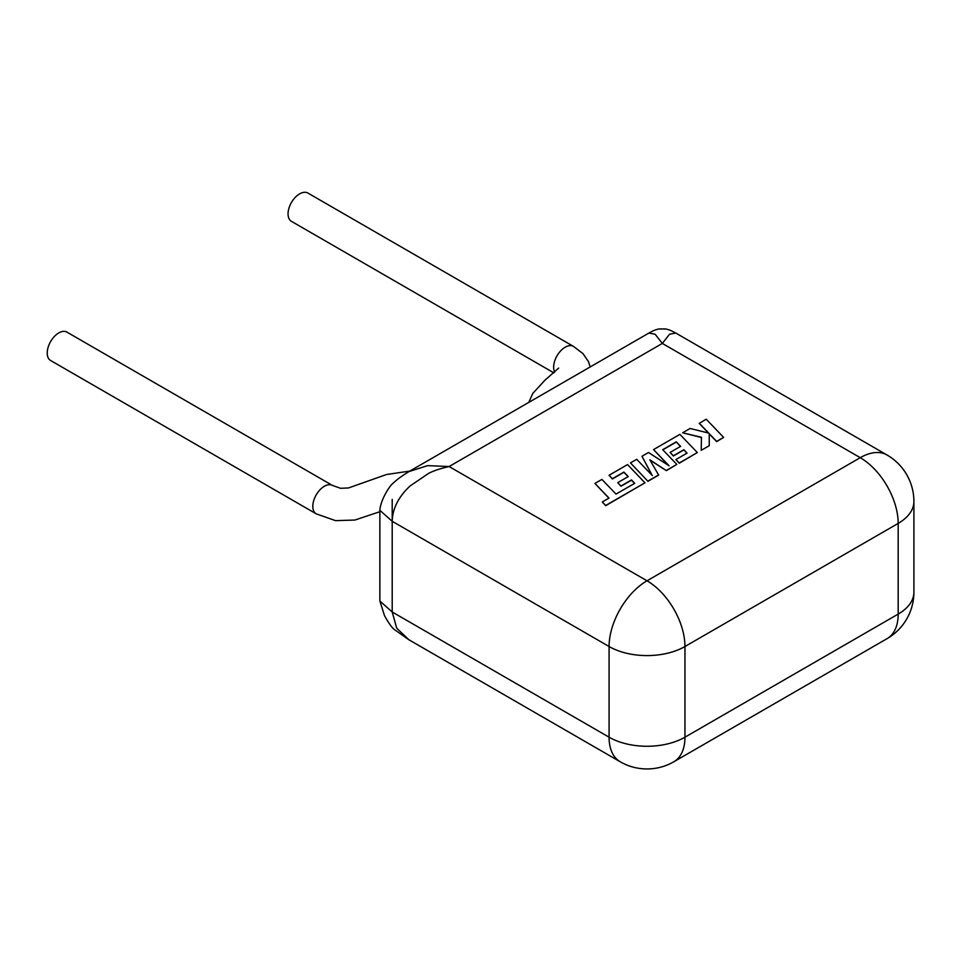 <?xml version="1.0" encoding="UTF-8"?>
<svg xmlns="http://www.w3.org/2000/svg" width="962" height="962" viewBox="0 0 962 962"><rect width="100%" height="100%" fill="white"/><g stroke="black" fill="none" stroke-linecap="round" stroke-linejoin="round"><path stroke-width="1.44" d="M594.937 483.417L609.018 498.1L602.308 501.972L605.675 505.483L644.973 482.804L627.537 464.598L609.042 475.276L612.385 478.727L623.905 472.077L628.246 476.587L617.748 482.659L620.971 486.014L631.481 479.954L634.716 483.345L615.981 494.083L601.911 479.401L594.937 483.417L608.874 498.184M602.308 501.972L605.675 505.699L644.973 482.804M609.042 475.276L612.385 478.944L623.905 472.294L628.114 476.671M617.748 482.659L620.971 486.231L631.481 480.17L634.571 483.417M676.262 441.847L680.615 446.356L670.105 452.429L673.34 455.784L683.85 449.723L687.072 453.114L675.925 459.547L679.256 463.011L697.342 452.561L679.906 434.367L653.535 449.591L669.071 465.788L648.496 452.501L641.979 456.265L652.308 475.577L636.7 459.307L630.483 462.902L647.919 481.313L658.657 475.12L649.843 459.788L666.389 470.646L676.815 464.418L662.698 449.687L676.262 441.847L680.471 446.44M647.919 481.096L658.657 474.891M650.047 460.149L666.389 470.646M666.389 470.43L676.815 464.418M662.83 449.819L676.262 442.063M670.105 452.429L673.34 456L683.85 449.939L686.94 453.186M675.925 459.547L679.256 463.227L697.342 452.561M653.535 449.591L668.518 465.428M641.979 456.265L652.044 475.3M630.483 462.902L647.919 481.313M699.23 423.208L708.705 433.08L690.091 428.487L682.635 432.792L701.442 437.277L701.202 450.336L709.259 445.683L709.222 433.658L716.666 441.414L723.628 437.385L706.192 419.192L699.23 423.424L708.441 433.008M723.628 437.385L716.666 441.63L709.222 433.874M682.635 432.792L701.43 437.506M701.202 450.336L709.259 445.683M316.185 513.828A16.366 9.416 119.8 0 1 313.684 500.721A16.366 9.416 119.8 0 1 324.338 486.279A16.366 9.416 119.8 0 1 332.455 485.425A16.366 9.416 119.8 0 1 332.479 485.449L66.895 332.106A16.366 9.416 119.8 0 0 58.754 332.936A16.366 9.416 119.8 0 0 48.1 347.39A16.366 9.416 119.8 0 0 50.601 360.497L316.185 513.828A16.366 9.416 119.8 0 0 316.209 513.84L335.534 520.646L354.87 520.045L379.87 511.712M553.835 372.847L291.462 221.356A16.366 9.488 -59.8 0 1 288.937 208.237A16.366 9.488 -59.8 0 1 299.675 193.843A16.366 9.488 -59.8 0 1 307.888 193.049L573.472 346.392A16.366 9.488 -59.8 0 1 573.496 346.404A16.366 9.488 -59.8 0 0 565.259 347.174A16.366 9.488 -59.8 0 0 554.677 372.126M887.072 455.026A53.656 30.976 120 0 0 860.244 457.684L662.337 343.434L655.158 334.259L648.929 333.032L408.874 471.62L427.609 465.644L449.11 466.534L647.017 580.795L860.244 457.684A53.656 30.976 -120 0 1 898.183 523.4L684.956 646.512L684.956 737.193L898.183 614.093L898.183 523.4A53.656 30.976 180 0 0 913.9 501.503A53.656 53.656 0 0 0 887.072 455.026L675.757 333.032L669.516 334.259L662.337 343.434L449.11 466.534C439.67 468.722 432.744 471.067 428.33 473.557L410.016 486.038C398.472 496.849 392.532 508.597 392.207 521.296L392.207 611.988L396.705 628.186L408.874 639.754L395.526 630.338C392.821 628.968 389.153 624.073 384.511 615.68L379.87 601.034L392.207 611.988L609.078 737.193L609.078 646.512L392.207 521.296L392.207 499.386M392.207 521.296L379.87 510.341L379.87 601.034M913.9 592.183A53.656 53.656 0 0 1 887.072 638.648A53.656 30.976 -120 0 0 898.183 614.093A53.656 30.976 0 0 0 913.9 592.183L913.9 501.503M408.874 639.754L620.189 761.76A53.656 30.976 120 0 1 609.078 737.193A53.656 30.976 0 0 0 684.956 737.193A53.656 30.976 -120 0 1 673.845 761.76L887.072 638.648M684.956 646.512A53.656 30.976 180 0 1 609.078 646.512A53.656 30.976 120 0 1 647.017 580.795A53.656 30.976 -120 0 1 684.956 646.512M528.763 402.405L532.816 393.386L544.973 380.194L558.682 368.049M620.189 761.76A53.656 53.656 0 0 0 673.845 761.76M675.757 333.032C668.722 329.389 670.189 330.243 665.92 328.968L658.754 328.968C654.509 330.231 655.952 329.389 648.929 333.032M408.874 471.62C401.888 475.901 396.536 479.846 392.845 483.465C389.321 486.087 380.375 500.541 379.87 510.341M590.187 366.943L588.516 361.664L583.008 353.643L573.496 346.404M332.455 485.425L340.608 488.299L348.521 487.938L386.556 474.494L409.764 471.103"/></g></svg>
